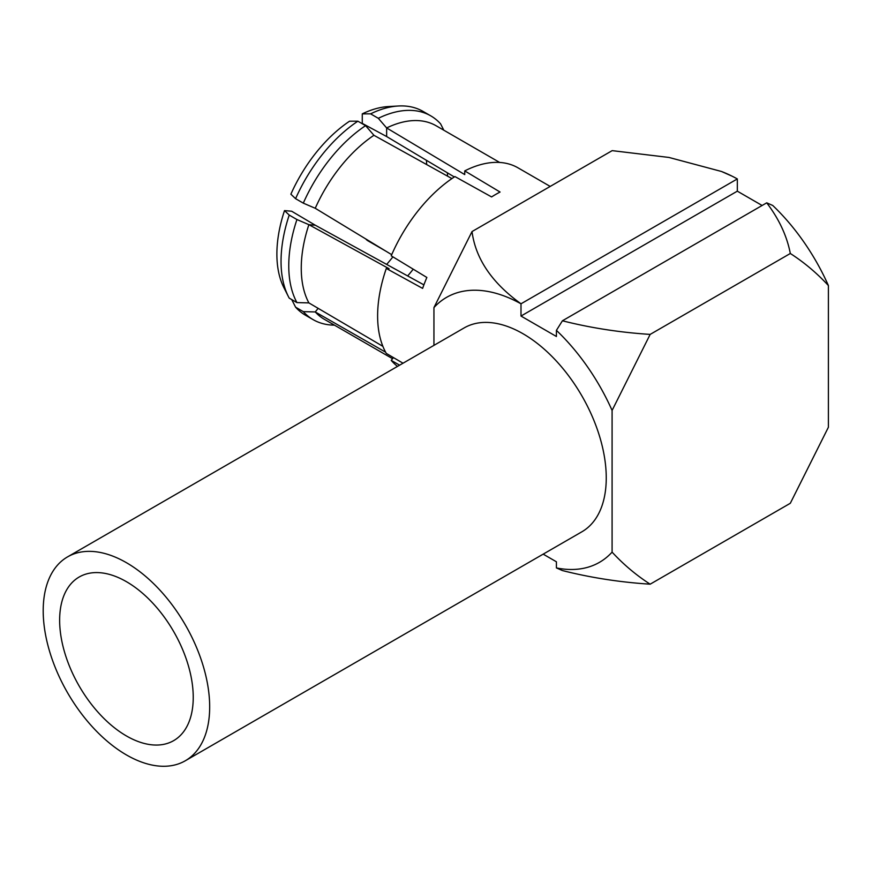 <?xml version="1.0" encoding="UTF-8"?>
<svg xmlns="http://www.w3.org/2000/svg" width="872" height="872" viewBox="0 0 872 872"><rect width="100%" height="100%" fill="white"/><g stroke="black" fill="none" stroke-linecap="round" stroke-linejoin="round"><path stroke-width="1.31" d="M126.44 754.934A117.72 67.962 -120 0 0 185.3 760.766A117.72 67.962 -120 0 0 185.3 624.843A117.72 67.962 -120 0 0 67.58 556.87A117.72 67.962 -120 0 0 49.541 651.199A117.72 67.962 -120 0 0 126.44 754.934M126.44 735.957A94.47 54.544 -120 0 0 173.67 740.633A94.47 54.544 -120 0 0 173.67 631.546A94.47 54.544 -120 0 0 79.199 577.002A94.47 54.544 -120 0 0 64.724 652.703A94.47 54.544 -120 0 0 126.44 735.957M185.3 760.766L581.875 531.8A117.72 67.962 -120 0 0 581.875 395.877A117.72 67.962 -120 0 0 464.155 327.916L67.58 556.87M721.493 171.479L723.15 172.144A152.96 88.312 -120 0 1 737.32 178.934L521.009 303.794C491.917 282.811 475.589 258.733 472.025 231.56L612.177 150.638L668.977 157.451L721.493 171.479L731.281 175.817M766.728 202.827C779.067 219.112 786.936 235.996 790.315 253.49C804.169 262.396 816.857 273.078 828.4 285.547L828.4 427.236L790.315 503.275L650.163 584.186C619.861 582.234 590.617 577.689 562.418 570.561L556.412 567.923A152.96 88.312 -120 0 0 612.09 552.129L612.09 410.44A152.96 88.312 -120 0 0 556.412 330.357L562.418 320.787L766.728 202.827L772.734 205.465A152.96 88.312 60 0 1 828.4 285.547M612.09 410.44L650.163 334.401C619.861 332.45 590.617 327.916 562.418 320.787M650.163 334.401L790.315 253.49M737.32 178.924L737.32 191.164L762.128 205.487M543.18 554.145L556.412 561.786L556.412 567.923M472.025 231.56L433.94 307.587L433.94 345.356M737.32 191.164L520.998 316.046L520.998 303.816A152.96 88.312 -120 0 0 433.94 307.587M520.998 316.046L556.412 336.494L556.412 330.357M650.163 584.186C636.32 575.28 623.622 564.598 612.09 552.129M426.67 164.557A100.138 57.814 120 0 0 426.419 160.295M386.645 264.412A100.138 57.814 120 0 0 392.901 256.848M291.738 299.587L295.586 307.184L303.303 311.642A117.644 67.918 120 0 0 313.135 319.643A117.644 67.918 120 0 0 334.456 325.147M295.586 307.184A117.644 67.918 120 0 0 305.418 315.184L313.135 319.643M303.303 311.642L315.25 311.947A111.758 64.517 120 0 0 324.406 319.348L392.563 358.697M296.938 302.595L289.221 298.137A117.644 67.918 120 0 1 288.414 296.6A117.644 67.918 120 0 1 289.221 215.079L296.938 219.537A117.644 67.918 120 0 0 296.938 302.595L308.884 302.9L382.895 346.348M423.901 284.861L315.348 225.249L291.651 211.231L284.512 210.599L289.221 215.079M284.512 210.599A111.758 64.517 120 0 0 283.88 287.618L288.414 296.6M296.938 219.537L308.884 224.671A111.758 64.517 120 0 0 308.884 302.9M303.303 203.143L295.586 198.685L290.877 194.194A111.758 64.517 120 0 1 349.541 121.208L357.88 121.197L365.586 125.655A117.644 67.918 120 0 0 303.303 203.143L315.25 208.277L391.702 254.689M357.88 121.197A117.644 67.918 120 0 0 295.586 198.685M365.586 125.655L373.925 135.291A111.758 64.517 120 0 0 315.25 208.277M443.499 129.579L440.6 123.868A117.644 67.918 120 0 0 430.779 115.867L423.062 111.42A117.644 67.918 120 0 0 398.46 105.992A117.644 67.918 120 0 0 370.6 113.851L362.272 113.861L362.272 123.388L386.645 136.544L386.645 127.944L378.317 118.309L370.6 113.851M430.779 115.867A117.644 67.918 120 0 0 378.317 118.309M398.46 105.992L388.422 106.558A111.758 64.517 120 0 0 362.272 113.861M499.689 162.465L436.163 125.786A111.758 64.517 120 0 0 386.645 127.944L464.732 174.585L464.732 170.901A116.249 67.122 -60 0 1 517.957 167.805L550.199 186.423M413.219 269.186A101.25 58.457 -60 0 1 407.649 275.944M447.38 172.82A101.25 58.457 -60 0 1 447.543 176.144M385.62 352.179L315.25 311.947L318.149 308.339M403.017 363.21L386.307 353.411A116.249 67.122 -60 0 1 386.307 268.456L389.076 268.707L308.884 224.671L315.348 225.249M451.914 178.575L373.925 135.291M386.645 136.544L454.323 176.962M397.523 366.382A116.249 67.122 -60 0 1 391.212 360.376L393.457 357.596M391.212 360.376L399.616 365.172M386.307 268.456L422.615 288.392A116.249 67.122 -60 0 1 426.855 277.46L391.212 255.823A116.249 67.122 -60 0 1 454.922 176.569L491.59 196.93A116.249 67.122 -60 0 1 500.07 192.036L464.732 170.901M365.804 238.972A22.498 12.982 120 0 0 367.94 240.803L385.915 251.18"/></g></svg>
